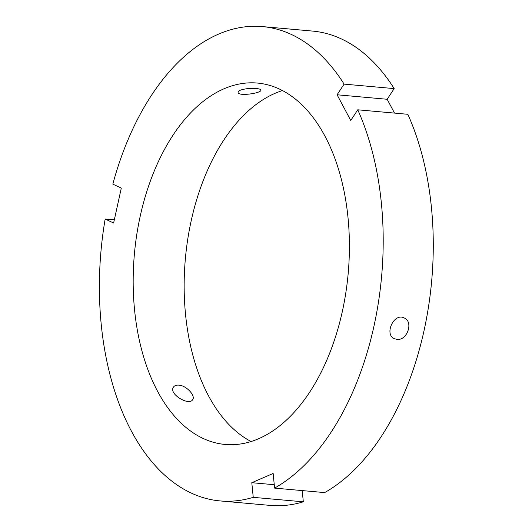 <?xml version="1.0" encoding="UTF-8"?>
<svg xmlns="http://www.w3.org/2000/svg" width="532" height="532" viewBox="0 0 532 532"><rect width="100%" height="100%" fill="white"/><g stroke="black" fill="none" stroke-linecap="round" stroke-linejoin="round"><path stroke-width="0.8" d="M302.209 490.584L303.32 501.822L253.245 497.34L251.796 482.697L273.142 473.467L274.592 488.11L324.666 492.592A238.11 140.88 -84.9 0 0 407.844 114.294L357.77 109.805L350.754 120.471L337.089 94.782L344.098 84.116L394.172 88.605L387.163 99.271L394.518 113.097M337.089 94.782L387.163 99.271M178.838 385.128C186.466 385.514 195.783 395.841 192.65 399.665C189.126 406.302 168.238 393.806 173.499 387.07C174.536 385.594 176.318 384.949 178.838 385.128M251.796 482.697L274.259 484.712M256.258 88.518C259.197 88.791 260.74 89.316 260.893 90.088C261.87 93.2 237.764 96.678 238.09 92.335C237.405 89.742 249.195 87.707 256.258 88.518M344.098 84.116A238.11 140.88 -84.9 0 0 262.522 26.6A238.11 140.88 -84.9 0 0 112.837 184.125L121.296 188.102L113.622 223.021L105.163 219.044A238.11 140.88 -84.9 0 0 220.048 500.918A238.11 140.88 -84.9 0 0 253.245 497.34M274.592 488.11A238.11 140.88 -84.9 0 0 357.77 109.805M140.202 216.251A181.412 107.338 -84.9 0 0 225.103 444.453A181.412 107.338 -84.9 0 0 348.194 273.328A181.412 107.338 -84.9 0 0 257.468 83.065A181.412 107.338 -84.9 0 0 140.202 216.251M105.163 219.044L114.314 219.862M220.048 500.918L270.123 505.4A238.11 140.88 -84.9 0 0 303.32 501.822M394.172 88.605A238.11 140.88 -84.9 0 0 312.597 31.082L262.522 26.6M396.865 339.35L394.431 338.698C383.831 334.468 394.006 312.364 404.18 317.956C413.876 321.74 407.093 341.012 396.865 339.35M282.492 90.56A181.412 107.338 -84.9 0 0 191.188 220.813A181.412 107.338 -84.9 0 0 251.064 441.52"/></g></svg>
